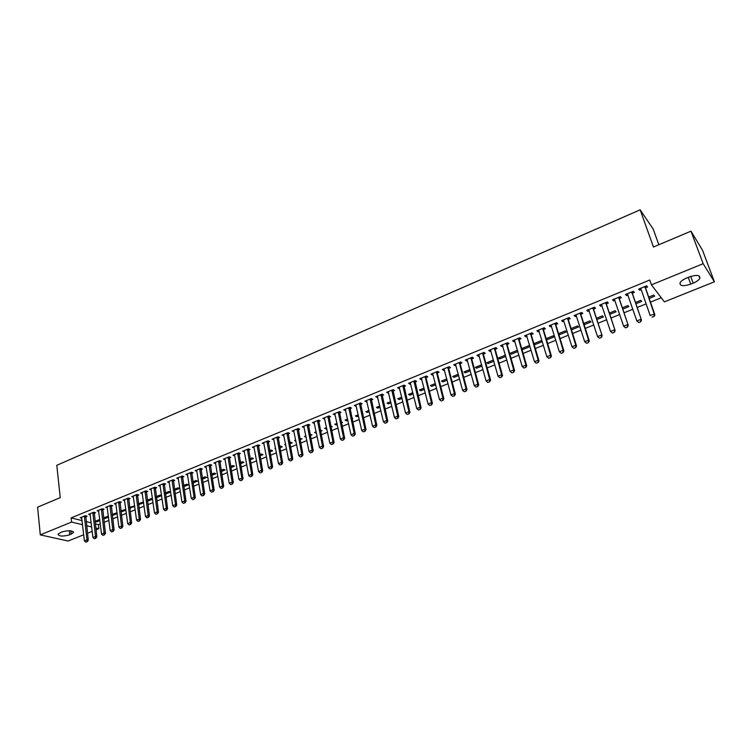 <?xml version="1.0" encoding="UTF-8"?>
<svg xmlns="http://www.w3.org/2000/svg" width="752" height="752" viewBox="0 0 752 752"><rect width="100%" height="100%" fill="white"/><g stroke="black" fill="none" stroke-linecap="round" stroke-linejoin="round"><path stroke-width="1.13" d="M95.307 523.871L98.371 524.623L100.289 523.853M104.096 522.32L108.908 520.375M112.734 518.842L117.603 516.878M121.429 515.336L126.364 513.343M130.199 511.802L135.191 509.79M139.035 508.239L144.083 506.199M147.937 504.648L153.051 502.59M156.914 501.029L162.094 498.943M165.966 497.382L171.202 495.277M175.084 493.707L180.386 491.573M184.278 490.003L189.645 487.841M193.546 486.271L198.979 484.081M202.89 482.502L208.389 480.293M212.308 478.704L217.873 476.467M221.802 474.879L227.433 472.613M231.381 471.025L237.077 468.731M241.035 467.133L246.797 464.811M250.764 463.213L256.601 460.863M260.577 459.256L266.481 456.878M270.466 455.27L276.445 452.854M280.44 451.247L286.503 448.812M290.507 447.196L296.636 444.723M300.65 443.107L306.854 440.606M310.877 438.98L317.165 436.451M321.198 434.825L327.552 432.259M331.604 430.633L338.043 428.038M342.094 426.403L348.618 423.78M352.679 422.135L359.277 419.475M363.357 417.839L370.04 415.142M374.129 413.497L380.888 410.771M384.986 409.116L391.839 406.353M395.947 404.698L402.884 401.906M407.001 400.243L414.023 397.413M418.15 395.749L425.265 392.882M429.401 391.219L436.602 388.314M440.757 386.641L448.051 383.708M452.206 382.025L459.594 379.055M463.758 377.372L471.241 374.355M475.424 372.672L483 369.617M487.183 367.935L494.863 364.842M499.065 363.141L506.829 360.011M511.04 358.319L518.908 355.141M523.138 353.44L531.109 350.235M535.339 348.524L543.414 345.271M547.653 343.561L555.831 340.261M560.09 338.55L568.371 335.213M572.639 333.493L581.023 330.109M585.3 328.389L593.807 324.967M598.084 323.238L606.704 319.769M610.991 318.03L619.723 314.515M624.028 312.785L632.864 309.222M637.179 307.483L646.137 303.874M650.461 302.125L661.271 297.773M98.371 524.623L98.85 528.694L96.012 529.831M92.205 531.354L87.495 533.243M83.698 534.766L68.094 541.026L40.298 534.869L71.581 522.067L82.56 524.736M658.837 244.738L653.234 229.134L640.168 209.808L56.804 465.309L60.235 497.627L37.6 507.186L40.298 534.869M640.168 209.808L653.45 247.023L690.975 231.165L702.528 250.247L714.4 281.803L664.383 301.862L651.439 284.848L703.158 263.689L714.4 281.803M108.382 516.032L103.569 517.94M108.514 517.122L105.073 518.513L103.588 518.137M94.122 513.306L95.579 512.704L93.727 512.225L88.633 514.312L90.268 514.735M125.838 509.283L120.865 510.928M125.941 510.082L121.956 511.689L120.931 511.416M111.23 506.312L112.706 505.711L110.873 505.212L105.703 507.327L107.357 507.769M143.576 502.449L142.542 502.157L138.443 503.812M143.632 502.919L138.547 504.601M128.601 499.206L130.096 498.595L128.282 498.078L123.037 500.23L124.719 500.7M161.605 495.53L160.044 495.06L156.294 496.583M161.614 495.643L156.444 497.702M146.255 491.987L147.759 491.376L145.973 490.84L140.633 493.021L142.354 493.528M174.596 490.398L179.531 488.396L177.829 487.86L174.426 489.242M164.18 484.655L165.703 484.034L163.936 483.48L158.522 485.698L160.27 486.243M193.029 482.934L197.569 481.101L195.887 480.547L192.85 481.778M182.398 477.21L183.93 476.58L182.2 476.007L176.692 478.263L178.468 478.817M211.763 475.358L215.89 473.685L214.235 473.111L211.575 474.192M200.906 469.643L202.457 469.004L200.746 468.411L195.153 470.705L196.949 471.26M230.808 467.65L234.502 466.155L232.876 465.563L230.601 466.484M219.716 461.954L221.285 461.305L219.593 460.694L213.906 463.016L215.739 463.57M250.162 459.829L253.415 458.504L251.817 457.893L249.946 458.645M238.826 454.133L240.414 453.484L238.76 452.845L232.979 455.214L234.831 455.768M269.836 451.867L272.638 450.73L271.058 450.091L269.611 450.683M258.256 446.19L259.863 445.532L258.237 444.874L252.352 447.28L254.242 447.825M289.84 443.774L292.171 442.834L290.629 442.167L289.605 442.58M285.76 444.996L284.726 444.564L285.61 444.197M278.014 438.115L279.631 437.448L278.033 436.762L272.064 439.206L273.982 439.76M310.181 435.54L312.024 434.797L309.937 434.346M306.167 437.166L304.513 436.545L305.923 435.972M298.102 429.9L299.738 429.232L298.168 428.518L292.096 431.009L294.041 431.554M330.871 427.174L332.205 426.628L330.617 425.97M326.829 428.809L324.629 428.396L326.584 427.606M318.519 421.543L320.183 420.866L318.641 420.133L312.465 422.662L314.449 423.216M351.917 418.657L352.735 418.328L351.729 417.821M347.856 420.302L346.54 420.838L345.083 420.105L347.593 419.09M339.293 413.055L340.966 412.369L339.472 411.607L333.183 414.183L335.195 414.728M369.251 411.645L367.305 412.434L365.886 411.682L368.969 410.432M360.424 404.416L362.116 403.721L360.65 402.931L354.258 405.554L356.307 406.099M391.012 402.846L388.427 403.89L387.036 403.119L390.72 401.624M381.922 395.627L383.633 394.922L382.204 394.104L375.699 396.774L377.777 397.319M413.158 393.888L409.906 395.204L408.552 394.396L412.857 392.657M403.796 386.678L405.525 385.973L404.134 385.127L397.517 387.835L399.632 388.38M435.699 384.77L431.751 386.359L430.445 385.532L435.389 383.529M426.055 377.579L427.803 376.865L426.459 375.991L419.719 378.745L421.082 379.61L421.872 379.29M458.654 375.483L453.982 377.372L452.713 376.508L458.325 374.242M448.709 368.311L450.486 367.587L449.179 366.685L442.317 369.495L443.633 370.388L444.498 370.031M482.013 366.027L476.608 368.217L475.377 367.333L481.675 364.776M471.767 358.883L473.563 358.149L472.303 357.219L465.319 360.076L466.597 360.998L467.537 360.612M505.805 356.41L499.638 358.901L498.444 357.99L505.447 355.151M495.248 349.285L497.072 348.543L495.85 347.574L488.744 350.488L489.975 351.438L491 351.024M529.963 346.352L529.06 345.582L521.926 348.477L523.072 349.417L530.038 346.606M519.162 339.509L521.004 338.757L519.829 337.761L512.591 340.722L513.776 341.709L514.885 341.258M546.554 338.503L546.93 339.772L554.177 336.84L553.096 335.853L546.168 338.654M546.93 339.772L546.347 339.246M543.508 329.545L545.379 328.784L544.251 327.759L536.881 330.777L538.018 331.792L539.222 331.303M571.492 329.837L578.608 326.96L577.574 325.936L571.088 328.558M568.315 319.403L570.204 318.632L569.132 317.57L561.622 320.643L562.703 321.696L564 321.17M596.891 319.553L603.48 316.893L602.502 315.831L596.477 318.275M593.591 309.072L595.499 308.292L594.475 307.192L586.823 310.322L587.857 311.413L589.248 310.849M622.788 309.081L628.822 306.637L627.901 305.547L622.346 307.794M619.338 298.544L621.274 297.754L620.315 296.617L612.513 299.813L613.491 300.932L614.976 300.33M649.173 298.412L654.644 296.194L653.77 295.066L648.722 297.115M645.583 287.809L647.547 287.01L646.635 285.835L638.692 289.088L639.614 290.253L641.202 289.605M651.439 284.848L649.747 280.026L71.13 517.893L82.1 520.6M86.16 521.606L91.218 522.856M632.404 293.205L634.35 292.406L633.41 291.25L625.532 294.474L626.491 295.621L628.033 294.991M635.91 303.77L641.672 301.439L640.779 300.33L635.468 302.483M606.403 303.836L608.33 303.047L607.334 301.928L599.607 305.096L600.613 306.196L602.051 305.613M609.778 314.345L616.095 311.789L615.145 310.717L609.355 313.058M580.892 314.261L582.791 313.49L581.747 312.409L574.161 315.511L575.224 316.583L576.568 316.037M584.135 324.723L590.987 321.95L589.982 320.907L583.721 323.445M555.86 324.497L557.73 323.736L556.63 322.693L549.186 325.738L550.304 326.772L551.554 326.265M558.633 333.606L559.027 334.875L566.331 331.923L565.278 330.918L558.576 333.634M531.279 334.555L533.13 333.794L531.984 332.779L524.68 335.777L525.836 336.774L526.992 336.304M534.569 343.354L534.945 344.613L542.126 341.709L541.017 340.741L533.882 343.626M534.945 344.613L533.911 343.72M507.149 344.416L508.982 343.673L507.779 342.686L500.606 345.629L501.819 346.597L502.891 346.155M517.639 350.752L517.197 350.385L510.138 353.252L511.304 354.183L517.865 351.532M483.461 354.107L485.266 353.365L484.025 352.415L476.975 355.301L478.234 356.241L479.221 355.837M493.857 361.242L488.076 363.583L486.864 362.68L493.509 359.982M460.186 363.62L461.972 362.887L460.685 361.975L453.766 364.805L455.063 365.716L455.966 365.34M470.282 370.774L465.253 372.813L463.993 371.939L469.944 369.533M437.326 372.964L439.093 372.249L437.767 371.356L430.971 374.139L432.306 375.022L433.133 374.684M447.12 380.145L442.825 381.884L441.527 381.038L446.801 378.905M414.878 382.148L416.617 381.433L415.245 380.578L408.571 383.313L409.953 384.159L410.705 383.858M424.382 389.348L420.782 390.805L419.447 389.987L424.072 388.117M392.807 391.172L394.537 390.467L393.127 389.639L386.566 392.328L388.662 392.873M402.038 398.381L399.115 399.566L397.752 398.776L401.737 397.159M371.131 400.036L372.832 399.34L371.385 398.541L364.936 401.183L366.995 401.728M380.08 407.264L377.824 408.186L376.414 407.415L379.798 406.042M349.812 408.75L351.504 408.063L350.018 407.293L343.673 409.887L345.704 410.432M362.577 414.352L363.122 414.126L362.445 413.769M358.507 415.997L356.88 416.655L355.442 415.912L358.234 414.784M328.868 417.322L330.532 416.636L329.009 415.894L322.777 418.441L324.779 418.986M341.352 422.934L342.423 422.502L341.117 421.853M337.3 424.57L336.285 424.983L334.809 424.269L337.046 423.367M308.264 425.735L309.918 425.068L308.367 424.344L302.238 426.854L304.203 427.399M320.484 431.375L322.072 430.736L320.23 430.172M316.451 433.002L314.524 432.485L316.207 431.808M288.016 434.026L289.642 433.359L288.063 432.654L282.038 435.126L283.965 435.681M299.963 439.676L302.06 438.83L299.728 438.482M295.931 441.151L294.577 440.569L295.724 440.099M268.097 442.167L269.705 441.509L268.097 440.832L262.166 443.257L264.074 443.812M279.791 447.835L282.357 446.801L280.806 446.143L279.565 446.65M275.683 448.822L274.95 448.521L275.58 448.258M248.508 450.175L250.096 449.527L248.451 448.878L242.623 451.256L244.503 451.811M259.957 455.862L262.984 454.64L261.395 454.011L259.741 454.678M229.228 458.053L230.808 457.413L229.134 456.784L223.4 459.134L225.252 459.688M240.443 463.758L243.921 462.348L242.304 461.737L240.236 462.583M210.269 465.808L211.829 465.168L210.137 464.567L204.488 466.879L206.311 467.434M221.248 471.523L225.158 469.934L223.513 469.351L221.05 470.348M191.619 473.44L193.161 472.811L191.431 472.218L185.885 474.493L187.671 475.048M202.363 479.165L206.687 477.407L205.023 476.843L202.175 477.999M173.251 480.951L174.784 480.321L173.035 479.757L167.564 481.994L169.322 482.549L169.238 481.957M183.779 486.676L188.517 484.767L186.825 484.213L183.601 485.519M155.185 488.339L156.698 487.719L154.921 487.174L149.545 489.373L151.274 489.9M165.487 494.073L170.619 492.005L168.899 491.479L165.318 492.927M137.4 495.606L138.894 494.995L137.099 494.468L131.797 496.64L133.499 497.128M152.553 498.999L151.255 498.623L147.326 500.212M152.59 499.29L147.458 501.161M119.888 502.768L121.363 502.167L119.549 501.659L114.332 503.793L116.005 504.254M134.664 505.88L129.617 507.384M134.749 506.51L129.701 508.014M102.639 509.818L104.105 509.217L102.272 508.728L97.14 510.834L98.785 511.266M117.068 512.667L112.189 514.453M117.19 513.616L113.477 515.12L112.227 514.791M85.662 516.765L87.11 516.173L85.258 515.693L80.201 517.771L81.818 518.175M99.903 520.61L96.726 521.897L95.025 521.465M99.762 519.482L95.015 521.399M69.748 534.785C62.867 536.646 58.947 536.43 57.998 534.136L61.673 532.002C68.611 530.141 72.53 530.348 73.452 532.642L69.748 534.785L69.306 530.705M86.63 525.723L91.697 526.955M95.786 527.951L98.85 528.694M690.975 231.165L703.158 263.689M71.13 517.893L71.581 522.067M689.076 277.018C696.606 274.583 700.187 275.006 699.83 278.306C698.852 280.073 696.634 281.69 693.175 283.156L690.75 284.134C683.277 286.55 679.705 286.117 680.043 282.827C680.992 281.079 683.192 279.481 686.623 278.024L689.076 277.018M639.144 288.9L639.614 290.253M626.031 294.276L626.491 295.621M613.04 299.587L613.491 300.932M600.181 304.861L600.613 306.196M587.434 310.078L587.857 311.413M574.801 315.248L575.224 316.583M562.289 320.371L562.703 321.696M549.9 325.447L550.304 326.772M537.624 330.476L538.018 331.792M525.451 335.458L525.836 336.774M513.39 340.393L513.776 341.709M522.706 348.157L523.072 349.417M501.443 345.281L501.819 346.597M510.937 352.923L511.304 354.183M489.608 350.131L489.975 351.438M499.281 357.651L499.638 358.901M477.877 354.935L478.234 356.241M487.728 362.332L488.076 363.583M466.249 359.7L466.597 360.998M476.27 366.967L476.608 368.217M454.725 364.419L455.063 365.716M464.915 371.563L465.253 372.813M443.304 369.091L443.633 370.388M453.663 376.122L453.982 377.372M431.977 373.725L432.306 375.022M442.505 380.644L442.825 381.884M420.763 378.322L421.082 379.61M431.441 385.127L431.751 386.359M409.633 382.881L409.953 384.159M420.471 389.574L420.782 390.805M398.616 387.393L398.917 388.671M409.605 393.973L409.906 395.204M387.684 391.867L387.985 393.146M398.823 398.344L399.115 399.566M376.846 396.304L377.137 397.573M388.135 402.668L388.427 403.89M366.102 400.703L366.393 401.972M377.542 406.964L377.824 408.186M355.452 405.065L355.734 406.334M367.032 411.222L367.305 412.434M344.895 409.389L345.168 410.648M356.608 415.442L356.88 416.655M334.424 413.675L334.696 414.935M346.277 419.625L346.54 420.838M324.046 417.924L324.309 419.184M336.031 423.78L336.285 424.983M313.753 422.135L314.007 423.395M325.87 427.888L326.114 429.101M303.545 426.318L303.799 427.568M315.784 431.977L316.037 433.18M293.421 430.464L293.665 431.704M305.791 436.028L306.036 437.222M283.391 434.571L283.626 435.812M273.437 438.651L273.672 439.892M263.557 442.693L263.792 443.924M253.772 446.697L253.997 447.929M244.062 450.674L244.278 451.905M234.427 454.622L234.643 455.844M230.704 484.551L232.349 484.044L230.704 484.551L229.228 483.226L225.083 459.754M215.41 462.48L215.598 463.627M206.029 466.428L206.198 467.481M196.714 470.338L196.864 471.288M187.483 474.211L187.615 475.076M178.318 478.065L178.431 478.827M156.341 496.564L156.501 497.711M147.608 500.099L147.759 501.246M138.941 503.614L139.092 504.752M130.34 507.092L130.491 508.239M121.805 510.552L121.956 511.689M113.336 513.983L113.477 515.12M104.932 517.385L105.073 518.513M96.594 520.769L96.726 521.897M640.939 288.881L650.198 315.605L654.231 314.007L654.879 314.806L654.146 316.46L652.022 317.128L654.146 316.46M644.934 286.531L654.231 314.007L654.043 316.329M645.592 286.268L645.648 288.279L654.879 314.806M638.777 322.57L640.77 321.771L638.777 322.57L636.841 320.925L627.356 293.731M631.727 291.945L641.503 320.126L640.77 321.771M632.413 291.663L632.46 293.665L641.503 320.126M638.664 322.439L636.841 320.925L640.836 319.337L640.657 321.649M625.542 327.825L627.516 327.045L625.542 327.825L623.624 326.189L614.318 299.07M618.642 297.294L628.258 325.39L627.516 327.045M619.357 297.002L619.394 299.005L628.258 325.39M625.429 327.693L623.624 326.189L627.572 324.62L627.403 326.913M612.429 333.033L614.393 332.252L612.429 333.033L610.521 331.406L601.403 304.363M605.689 302.605L615.145 330.607L614.393 332.252M606.422 302.304L606.46 304.297L615.145 330.607M612.316 332.91L610.521 331.406L614.44 329.846L614.271 332.13M599.447 338.193L601.393 337.422L599.447 338.193L597.549 336.576L588.609 309.598M592.858 307.859L602.155 335.777L601.393 337.422M593.61 307.549L593.638 309.533L602.155 335.777M599.325 338.071L597.549 336.576L601.431 335.025L601.271 337.3M586.588 343.297L588.515 342.536L586.588 343.297L584.699 341.69L575.929 314.787M580.14 313.058L588.543 340.158L589.286 340.9L588.515 342.536M580.92 312.747L580.948 314.721L589.286 340.9M586.466 343.175L584.699 341.69L588.543 340.158L588.384 342.414M573.851 348.364L575.759 347.603L573.851 348.364L571.962 346.757L563.38 319.929M567.553 318.218L575.769 345.243L576.54 345.967L575.759 347.603M568.352 317.889L568.362 319.863L576.54 345.967M573.729 348.242L571.962 346.757L575.769 345.243L575.628 347.48M561.236 353.374L563.116 352.622L561.236 353.374L559.356 351.786L550.943 325.024M555.07 323.332L563.126 350.282L563.915 350.987L563.116 352.622M555.897 322.993L555.907 324.958L563.915 350.987M561.105 353.261L559.356 351.786L563.126 350.282L562.985 352.509M548.734 358.337L550.605 357.595L548.734 358.337L546.864 356.758L538.62 330.062M542.709 328.389L550.596 355.264L551.404 355.969L550.605 357.595M543.555 328.041L543.555 330.006L551.404 355.969M548.603 358.225L546.864 356.758L550.596 355.264L550.464 357.482M536.214 363.15L538.197 362.53L536.214 363.15L534.484 361.684L526.409 335.063M530.461 333.409L538.188 360.208L539.015 360.894L538.197 362.53M531.326 333.051L531.326 335.007L539.015 360.894M534.484 361.684L538.188 360.208L538.065 362.417M523.937 368.029L525.911 367.408L523.937 368.029L522.226 366.562L514.302 340.017M518.325 338.372L525.892 365.105L526.729 365.782L525.911 367.408M519.209 338.015L519.2 339.96L526.729 365.782M522.226 366.562L525.892 365.105L525.77 367.296M511.783 372.86L513.738 372.249L511.783 372.86L510.072 371.403L502.317 344.933M506.303 343.297L513.71 369.956L514.565 370.623L513.738 372.249M507.205 342.931L507.196 344.867L514.565 370.623M510.072 371.403L513.71 369.956L513.597 372.137M499.732 377.645L501.678 377.034L499.732 377.645L498.031 376.197L490.436 349.793M494.384 348.176L501.631 374.769L502.515 375.417L501.678 377.034M495.305 347.8L495.286 349.736L502.515 375.417M498.031 376.197L501.631 374.769L501.528 376.931M487.794 382.392L489.721 381.79L487.794 382.392L486.102 380.944L478.667 354.615M482.577 353.008L489.674 379.525L490.567 380.164L489.721 381.79M483.517 352.622L483.498 354.559L490.567 380.164M486.102 380.944L489.674 379.525L489.571 381.678M475.96 387.092L477.877 386.49L475.96 387.092L474.286 385.654L467.001 359.39M470.874 357.802L477.821 384.244L478.733 384.874L477.877 386.49M471.833 357.407L471.805 359.334L478.733 384.874M474.286 385.654L477.821 384.244L477.727 386.387M464.238 391.745L466.146 391.153L464.238 391.745L462.574 390.316L455.439 364.128M459.275 362.549L466.071 388.925L467.001 389.545L466.146 391.153M460.252 362.154L460.224 364.062L467.001 389.545M462.574 390.316L466.071 388.925L465.986 391.049M452.619 396.36L454.509 395.778L452.619 396.36L450.965 394.941L443.971 368.818M447.788 367.258L454.434 393.559L455.374 394.17L454.509 395.778M448.784 366.854L448.737 368.762L455.374 394.17M450.965 394.941L454.434 393.559L454.358 395.674M441.104 400.938L442.984 400.355L441.104 400.938L439.459 399.519L432.616 373.471M436.395 371.92L442.9 398.146L443.859 398.748L442.984 400.355M437.41 371.507L437.363 373.406L443.859 398.748M439.459 399.519L442.9 398.146L442.825 400.252M429.693 405.478L431.563 404.896L429.693 405.478L428.057 404.059L421.355 378.077M425.096 376.545L431.469 402.705L432.438 403.288L431.563 404.896M426.13 376.122L426.083 378.021L432.438 403.288M428.057 404.059L431.469 402.705L431.394 404.802M418.385 409.972L420.236 409.389L418.385 409.972L416.758 408.562L410.197 382.646M413.91 381.132L420.133 407.217L421.12 407.791L420.236 409.389M414.954 380.7L421.12 407.791M416.758 408.562L420.133 407.217L420.077 409.295M407.17 414.427L409.013 413.854L407.17 414.427L405.554 413.017L399.143 387.177M402.818 385.673L408.909 411.682L409.906 412.256L409.013 413.854M403.88 385.231L409.906 412.256M405.554 413.017L408.909 411.682L408.853 413.76M396.06 418.836L397.893 418.272L396.06 418.836L394.452 417.445L388.173 391.66M391.82 390.175L397.77 416.119L398.795 416.674L397.893 418.272M392.901 389.733L398.795 416.674M394.452 417.445L397.77 416.119L397.723 418.178M385.052 423.216L386.866 422.652L385.052 423.216L383.445 421.825L377.307 396.116M380.916 394.64L386.744 420.509L387.769 421.064L386.866 422.652M382.016 394.189L387.769 421.064M383.445 421.825L386.744 420.509L386.697 422.558M374.129 427.55L375.934 426.995L374.129 427.55L372.541 426.168L366.525 400.525M370.106 399.058L375.803 424.871L376.846 425.406L375.934 426.995M371.225 398.607L376.846 425.406M372.541 426.168L375.803 424.871L375.765 426.901M363.31 431.855L365.096 431.3L363.31 431.855L361.721 430.473L355.846 404.905M359.4 403.448L364.964 429.185L366.017 429.712L365.096 431.3M360.528 402.987L366.017 429.712M361.721 430.473L364.964 429.185L364.927 431.216M352.575 436.122L354.361 435.568L352.575 436.122L351.005 434.741L345.253 409.238M348.778 407.8L354.211 433.462L355.282 433.979L354.361 435.568M349.915 407.33L355.282 433.979M351.005 434.741L354.211 433.462L354.183 435.483M341.944 440.343L343.711 439.798L341.944 440.343L340.374 438.971L334.753 413.544M338.24 412.105L343.551 437.711L344.642 438.219L343.711 439.798M339.396 411.635L344.642 438.219M340.374 438.971L343.551 437.711L343.532 439.713M331.397 444.535L333.155 443.99L331.397 444.535L329.837 443.172L324.338 417.802M327.797 416.382L332.995 441.913L334.085 442.411L333.155 443.99M328.972 415.903L334.085 442.411M329.837 443.172L332.995 441.913L332.967 443.906M320.935 448.69L322.683 448.154L320.935 448.69L319.393 447.327L314.016 422.032M317.447 420.622L322.514 446.086L323.623 446.575L322.683 448.154M318.632 420.142L323.623 446.575M319.393 447.327L322.514 446.086L322.505 448.07M310.567 452.807L312.306 452.272L310.567 452.807L309.034 451.454L303.78 426.224M307.183 424.824L312.136 450.222L313.255 450.702L312.306 452.272M308.376 424.354L313.255 450.702M309.034 451.454L312.136 450.222L312.118 452.196M300.292 456.896L302.013 456.361L300.292 456.896L298.76 455.543L293.628 430.379M297.002 428.997L301.834 454.321L302.971 454.791L302.013 456.361M298.215 428.537L302.971 454.791M298.76 455.543L301.834 454.321L301.825 456.285M290.103 460.948L291.814 460.412L290.103 460.948L288.58 459.594L283.56 434.496M286.907 433.133L291.626 458.382L292.772 458.852L291.814 460.412M288.129 432.691L292.772 458.852M288.58 459.594L291.626 458.382L291.626 460.337M279.988 464.962L281.699 464.435L279.988 464.962L278.475 463.617L273.578 438.585M276.896 437.232L281.502 462.414L282.658 462.875L281.699 464.435M278.127 436.799L282.658 462.875M278.475 463.617L281.502 462.414L281.502 464.36M269.968 468.947L271.66 468.421L269.968 468.947L268.464 467.603L263.679 442.646M266.969 441.292L271.463 466.409L272.628 466.86L271.66 468.421M268.21 440.879L272.628 466.86M268.464 467.603L271.463 466.409L271.463 468.346M260.032 472.895L261.715 472.378L260.032 472.895L258.538 471.56L253.856 446.66M257.118 445.325L261.508 470.376L262.683 470.818L261.715 472.378M258.378 444.93L262.683 470.818M258.538 471.56L261.508 470.376L261.517 472.303M250.172 476.806L251.845 476.298L250.172 476.806L248.686 475.48L244.118 450.645M247.361 449.32L251.629 474.305L252.822 474.738L251.845 476.298M248.621 448.944L252.822 474.738M248.686 475.48L251.629 474.305L251.647 476.223M240.396 480.697L242.059 480.18L240.396 480.697L238.92 479.372L234.464 454.603M237.67 453.287L241.843 478.206L243.037 478.629L242.059 480.18M238.948 452.92L243.037 478.629M238.92 479.372L241.843 478.206L241.862 480.114M228.063 457.225L232.124 482.079L233.336 482.493L232.349 484.044M229.351 456.868L233.336 482.493M229.228 483.226L232.124 482.079L232.152 483.968M221.088 488.368L222.724 487.86L221.088 488.368L219.622 487.052L215.382 462.414M218.541 461.126L222.498 485.914L223.72 486.318L222.724 487.86M219.828 460.779L223.72 486.318M219.622 487.052L222.498 485.914L222.526 487.794M211.547 492.156L213.183 491.658L211.547 492.156L210.09 490.849L205.954 466.278M209.084 464.99L212.948 489.712L214.17 490.116L213.183 491.658M210.391 464.661L214.17 490.116M210.09 490.849L212.948 489.712L212.976 491.592M202.091 495.916L203.707 495.418L202.091 495.916L200.643 494.609L196.601 470.103M199.712 468.834L203.472 493.491L204.704 493.885L203.707 495.418M201.028 468.505L204.704 493.885M200.643 494.609L203.472 493.491L203.501 495.352M192.709 499.648L194.317 499.149L192.709 499.648L191.262 498.341L187.333 473.901M190.416 472.641L194.072 497.232L195.313 497.617L194.317 499.149M191.732 472.322L195.313 497.617M191.262 498.341L194.072 497.232L194.11 499.084M183.394 503.342L185.001 502.853L183.394 503.342L181.965 502.045L178.13 477.67M181.185 476.42L184.748 500.945L186.007 501.321L185.001 502.853M182.52 476.11L186.007 501.321M181.965 502.045L184.748 500.945L184.785 502.787M174.163 507.008L175.761 506.528L174.163 507.008L172.734 505.72L169.003 481.412M172.039 480.161L175.498 504.62L176.767 504.996L175.761 506.528M173.374 479.87L176.767 504.996M172.734 505.72L175.498 504.62L175.545 506.463M165.008 510.655L166.587 510.166L165.008 510.655L163.588 509.367L159.95 485.115M162.958 483.884L166.324 508.277L167.602 508.643L166.587 510.166M164.303 483.592L167.602 508.643M163.588 509.367L166.324 508.277L166.38 510.11M155.918 514.265L157.488 513.785L155.918 514.265L154.508 512.977L150.964 488.791M153.953 487.569L157.224 511.896L158.512 512.262L157.488 513.785M155.307 487.287L158.512 512.262M154.508 512.977L157.224 511.896L157.281 513.719M146.903 517.846L148.473 517.367L146.903 517.846L145.503 516.568L142.053 492.447M145.014 491.225L148.191 515.496L149.488 515.844L148.473 517.367M146.377 490.953L149.488 515.844M145.503 516.568L148.191 515.496L148.257 517.31M137.964 521.399L139.515 520.92L137.964 521.399L136.563 520.13L133.207 496.066M136.15 494.863L139.242 519.059L140.539 519.406L139.515 520.92M137.513 494.59L140.539 519.406M136.563 520.13L139.242 519.059L139.299 520.863M129.09 524.924L130.632 524.454L129.09 524.924L127.699 523.655L124.428 499.657M127.351 498.463L130.35 522.602L131.656 522.941L130.632 524.454M128.724 498.2L131.656 522.941M127.699 523.655L130.35 522.602L130.416 524.398M120.282 528.421L121.824 527.951L120.282 528.421L118.901 527.161L115.723 503.22M118.619 502.035L121.533 526.109L122.849 526.447L121.824 527.951M120 501.781L122.849 526.447M118.901 527.161L121.533 526.109L121.598 527.895M111.55 531.89L113.082 531.429L111.55 531.89L110.177 530.63L107.085 506.763M109.961 505.579L112.791 529.596L114.107 529.916L113.082 531.429M111.352 505.335L114.107 529.916M110.177 530.63L112.791 529.596L112.856 531.373M102.883 535.339L104.406 534.879L102.883 535.339L101.511 534.08L98.512 510.27M101.36 509.104L104.105 533.046L105.44 533.365L104.406 534.879M102.761 508.86L105.44 533.365M101.511 534.08L104.105 533.046L104.18 534.822M94.282 538.752L95.795 538.291L94.282 538.752L92.919 537.501L90.005 513.748M92.834 512.591L95.495 536.477L96.829 536.796L95.795 538.291M94.244 512.366L96.829 536.796M92.919 537.501L95.495 536.477L95.57 538.244M85.756 542.145L87.251 541.684L85.756 542.145L84.393 540.895L81.564 517.207M84.374 516.06L86.95 539.88L88.294 540.19L87.251 541.684M85.784 515.834L88.294 540.19M84.393 540.895L86.95 539.88L87.025 541.637M693.175 283.156L690.703 276.426M690.75 284.134L688.268 277.356M71.224 534.193L70.857 530.818M644.99 287.433L645.648 288.279M644.925 287.048L645.583 287.894M631.783 292.838L632.46 293.665M631.718 292.453L632.394 293.28M618.699 298.196L619.394 299.005M618.642 297.811L619.338 298.619M605.745 303.498L606.46 304.297M605.68 303.112L606.403 303.911M592.905 308.743L593.638 309.533M592.849 308.367L593.582 309.157M580.187 313.951L580.948 314.721M580.13 313.565L580.892 314.345M567.591 319.102L568.362 319.863M567.534 318.726L568.315 319.487M555.108 324.206L555.907 324.958M555.061 323.83L555.85 324.582M542.747 329.263L543.555 330.006M542.7 328.887L543.508 329.63M530.498 334.283L531.326 335.007M530.442 333.907L531.279 334.631M518.354 339.246L519.2 339.96M518.307 338.87L519.153 339.584M506.331 344.162L507.196 344.867M506.284 343.796L507.149 344.491M494.412 349.041L495.286 349.736M494.365 348.665L495.248 349.36M482.596 353.872L483.498 354.559M482.558 353.506L483.451 354.183M470.893 358.666L471.805 359.334M470.855 358.29L471.767 358.958M459.293 363.413L460.224 364.062M459.256 363.037L460.186 363.695M447.797 368.113L448.737 368.762M447.76 367.747L448.7 368.386M436.404 372.776L437.363 373.406M436.367 372.409L437.326 373.039M425.106 377.391L426.083 378.021M425.077 377.025L426.046 377.654M413.91 381.978L414.907 382.589M413.882 381.612L414.869 382.223M402.818 386.519L403.824 387.12M402.79 386.152L403.786 386.754M391.82 391.012L392.835 391.604M391.792 390.655L392.807 391.247M380.916 395.477L381.941 396.06M380.888 395.11L381.913 395.693M370.106 399.895L371.15 400.468M370.078 399.538L371.121 400.111M359.39 404.285L360.443 404.849M359.362 403.918L360.424 404.482M348.768 408.627L349.83 409.182M348.74 408.27L349.812 408.825M338.231 412.942L339.312 413.487M338.212 412.585L339.293 413.13M327.787 417.21L328.878 417.745M327.769 416.852L328.859 417.388M317.429 421.449L318.538 421.975M317.41 421.092L318.519 421.618M307.164 425.651L308.282 426.168M307.145 425.294L308.264 425.811M296.984 429.815L298.112 430.323M296.965 429.458L298.093 429.975M286.888 433.942L288.025 434.449M286.869 433.594L288.007 434.092M276.868 438.04L278.024 438.538M276.858 437.692L278.005 438.181M266.941 442.101L268.107 442.59M266.922 441.753L268.088 442.242M257.09 446.133L258.265 446.613M257.081 445.786L258.256 446.256M247.323 450.128L248.508 450.598M247.314 449.781L248.498 450.251M237.641 454.095L238.835 454.556M237.632 453.747L238.826 454.208M228.035 458.024L229.238 458.476M228.025 457.677L229.228 458.128M218.503 461.925L219.716 462.367M218.494 461.578L219.706 462.019M209.047 465.789L210.278 466.221M209.037 465.441L210.269 465.883M199.675 469.624L200.906 470.056M199.665 469.286L200.897 469.709M190.369 473.431L191.619 473.854M190.369 473.093L191.61 473.506M181.147 477.21L182.398 477.614M181.138 476.862L182.388 477.276M171.992 480.951L173.251 481.355M171.982 480.613L173.251 481.017M162.911 484.664L164.18 485.068M162.902 484.326L164.18 484.72M153.897 488.349L155.175 488.744M153.897 488.01L155.175 488.405M144.967 492.005L146.245 492.391M144.957 491.667L146.245 492.052M136.093 495.634L137.39 496.01M136.093 495.295L137.39 495.681M127.295 499.234L128.601 499.61M127.295 498.905L128.601 499.272M118.562 502.806L119.878 503.173M118.562 502.477L119.878 502.834M109.905 506.35L111.221 506.707M109.905 506.021L111.221 506.378M101.304 509.865L102.629 510.223M101.304 509.536L102.629 509.884M92.778 513.362L94.113 513.701M92.778 513.024L94.113 513.372M84.309 516.821L85.653 517.16M84.318 516.492L85.653 516.831M699.83 278.306L698.918 275.843M73.452 532.642L73.358 531.758"/></g></svg>
